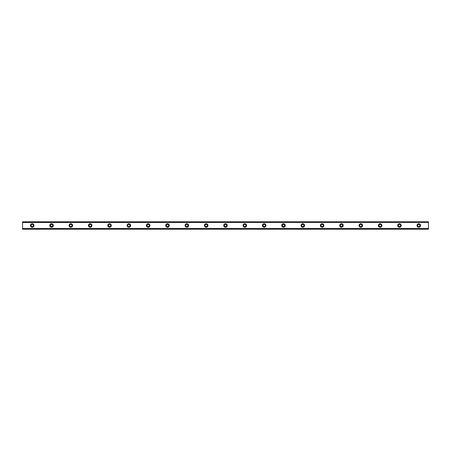 <?xml version="1.0" encoding="UTF-8"?>
<svg xmlns="http://www.w3.org/2000/svg" width="451" height="451" viewBox="0 0 451 451"><rect width="100%" height="100%" fill="white"/><g stroke="black" fill="none" stroke-linecap="round" stroke-linejoin="round"><path stroke-width="0.68" d="M32.213 226.627A1.127 1.127 0 0 1 31.085 225.5A1.127 1.127 0 0 1 32.213 224.373A1.127 1.127 0 0 1 33.34 225.5A1.127 1.127 0 0 1 32.213 226.627M418.787 226.627A1.127 1.127 0 0 1 417.66 225.5A1.127 1.127 0 0 1 418.787 224.373A1.127 1.127 0 0 1 419.915 225.5A1.127 1.127 0 0 1 418.787 226.627M399.456 226.627A1.127 1.127 0 0 1 398.329 225.5A1.127 1.127 0 0 1 399.456 224.373A1.127 1.127 0 0 1 400.584 225.5A1.127 1.127 0 0 1 399.456 226.627M380.131 226.627A1.127 1.127 0 0 1 379.003 225.5A1.127 1.127 0 0 1 380.131 224.373A1.127 1.127 0 0 1 381.258 225.5A1.127 1.127 0 0 1 380.131 226.627M360.8 226.627A1.127 1.127 0 0 1 359.672 225.5A1.127 1.127 0 0 1 360.8 224.373A1.127 1.127 0 0 1 361.928 225.5A1.127 1.127 0 0 1 360.8 226.627M341.469 226.627A1.127 1.127 0 0 1 340.342 225.5A1.127 1.127 0 0 1 341.469 224.373A1.127 1.127 0 0 1 342.597 225.5A1.127 1.127 0 0 1 341.469 226.627M322.144 226.627A1.127 1.127 0 0 1 321.016 225.5A1.127 1.127 0 0 1 322.144 224.373A1.127 1.127 0 0 1 323.271 225.5A1.127 1.127 0 0 1 322.144 226.627M302.813 226.627A1.127 1.127 0 0 1 301.685 225.5A1.127 1.127 0 0 1 302.813 224.373A1.127 1.127 0 0 1 303.94 225.5A1.127 1.127 0 0 1 302.813 226.627M283.487 226.627A1.127 1.127 0 0 1 282.36 225.5A1.127 1.127 0 0 1 283.487 224.373A1.127 1.127 0 0 1 284.615 225.5A1.127 1.127 0 0 1 283.487 226.627M264.156 226.627A1.127 1.127 0 0 1 263.029 225.5A1.127 1.127 0 0 1 264.156 224.373A1.127 1.127 0 0 1 265.284 225.5A1.127 1.127 0 0 1 264.156 226.627M244.831 226.627A1.127 1.127 0 0 1 243.703 225.5A1.127 1.127 0 0 1 244.831 224.373A1.127 1.127 0 0 1 245.958 225.5A1.127 1.127 0 0 1 244.831 226.627M225.5 226.627A1.127 1.127 0 0 1 224.373 225.5A1.127 1.127 0 0 1 225.5 224.373A1.127 1.127 0 0 1 226.627 225.5A1.127 1.127 0 0 1 225.5 226.627M206.169 226.627A1.127 1.127 0 0 1 205.042 225.5A1.127 1.127 0 0 1 206.169 224.373A1.127 1.127 0 0 1 207.297 225.5A1.127 1.127 0 0 1 206.169 226.627M186.844 226.627A1.127 1.127 0 0 1 185.716 225.5A1.127 1.127 0 0 1 186.844 224.373A1.127 1.127 0 0 1 187.971 225.5A1.127 1.127 0 0 1 186.844 226.627M167.513 226.627A1.127 1.127 0 0 1 166.385 225.5A1.127 1.127 0 0 1 167.513 224.373A1.127 1.127 0 0 1 168.64 225.5A1.127 1.127 0 0 1 167.513 226.627M148.187 226.627A1.127 1.127 0 0 1 147.06 225.5A1.127 1.127 0 0 1 148.187 224.373A1.127 1.127 0 0 1 149.315 225.5A1.127 1.127 0 0 1 148.187 226.627M128.856 226.627A1.127 1.127 0 0 1 127.729 225.5A1.127 1.127 0 0 1 128.856 224.373A1.127 1.127 0 0 1 129.984 225.5A1.127 1.127 0 0 1 128.856 226.627M109.531 226.627A1.127 1.127 0 0 1 108.403 225.5A1.127 1.127 0 0 1 109.531 224.373A1.127 1.127 0 0 1 110.658 225.5A1.127 1.127 0 0 1 109.531 226.627M90.2 226.627A1.127 1.127 0 0 1 89.072 225.5A1.127 1.127 0 0 1 90.2 224.373A1.127 1.127 0 0 1 91.328 225.5A1.127 1.127 0 0 1 90.2 226.627M70.869 226.627A1.127 1.127 0 0 1 69.742 225.5A1.127 1.127 0 0 1 70.869 224.373A1.127 1.127 0 0 1 71.997 225.5A1.127 1.127 0 0 1 70.869 226.627M51.544 226.627A1.127 1.127 0 0 1 50.416 225.5A1.127 1.127 0 0 1 51.544 224.373A1.127 1.127 0 0 1 52.671 225.5A1.127 1.127 0 0 1 51.544 226.627M32.213 223.73A1.77 1.77 0 0 0 30.442 225.5A1.77 1.77 0 0 0 32.213 227.27A1.77 1.77 0 0 0 33.988 225.5A1.77 1.77 0 0 0 32.213 223.73M418.787 223.73A1.77 1.77 0 0 0 417.012 225.5A1.77 1.77 0 0 0 418.787 227.27A1.77 1.77 0 0 0 420.558 225.5A1.77 1.77 0 0 0 418.787 223.73M399.456 223.73A1.77 1.77 0 0 0 397.686 225.5A1.77 1.77 0 0 0 399.456 227.27A1.77 1.77 0 0 0 401.227 225.5A1.77 1.77 0 0 0 399.456 223.73M380.131 223.73A1.77 1.77 0 0 0 378.355 225.5A1.77 1.77 0 0 0 380.131 227.27A1.77 1.77 0 0 0 381.901 225.5A1.77 1.77 0 0 0 380.131 223.73M360.8 223.73A1.77 1.77 0 0 0 359.03 225.5A1.77 1.77 0 0 0 360.8 227.27A1.77 1.77 0 0 0 362.57 225.5A1.77 1.77 0 0 0 360.8 223.73M341.469 223.73A1.77 1.77 0 0 0 339.699 225.5A1.77 1.77 0 0 0 341.469 227.27A1.77 1.77 0 0 0 343.245 225.5A1.77 1.77 0 0 0 341.469 223.73M322.144 223.73A1.77 1.77 0 0 0 320.373 225.5A1.77 1.77 0 0 0 322.144 227.27A1.77 1.77 0 0 0 323.914 225.5A1.77 1.77 0 0 0 322.144 223.73M302.813 223.73A1.77 1.77 0 0 0 301.042 225.5A1.77 1.77 0 0 0 302.813 227.27A1.77 1.77 0 0 0 304.588 225.5A1.77 1.77 0 0 0 302.813 223.73M283.487 223.73A1.77 1.77 0 0 0 281.712 225.5A1.77 1.77 0 0 0 283.487 227.27A1.77 1.77 0 0 0 285.257 225.5A1.77 1.77 0 0 0 283.487 223.73M264.156 223.73A1.77 1.77 0 0 0 262.386 225.5A1.77 1.77 0 0 0 264.156 227.27A1.77 1.77 0 0 0 265.927 225.5A1.77 1.77 0 0 0 264.156 223.73M244.831 223.73A1.77 1.77 0 0 0 243.055 225.5A1.77 1.77 0 0 0 244.831 227.27A1.77 1.77 0 0 0 246.601 225.5A1.77 1.77 0 0 0 244.831 223.73M225.5 223.73A1.77 1.77 0 0 0 223.73 225.5A1.77 1.77 0 0 0 225.5 227.27A1.77 1.77 0 0 0 227.27 225.5A1.77 1.77 0 0 0 225.5 223.73M206.169 223.73A1.77 1.77 0 0 0 204.399 225.5A1.77 1.77 0 0 0 206.169 227.27A1.77 1.77 0 0 0 207.945 225.5A1.77 1.77 0 0 0 206.169 223.73M186.844 223.73A1.77 1.77 0 0 0 185.073 225.5A1.77 1.77 0 0 0 186.844 227.27A1.77 1.77 0 0 0 188.614 225.5A1.77 1.77 0 0 0 186.844 223.73M167.513 223.73A1.77 1.77 0 0 0 165.742 225.5A1.77 1.77 0 0 0 167.513 227.27A1.77 1.77 0 0 0 169.288 225.5A1.77 1.77 0 0 0 167.513 223.73M148.187 223.73A1.77 1.77 0 0 0 146.412 225.5A1.77 1.77 0 0 0 148.187 227.27A1.77 1.77 0 0 0 149.957 225.5A1.77 1.77 0 0 0 148.187 223.73M128.856 223.73A1.77 1.77 0 0 0 127.086 225.5A1.77 1.77 0 0 0 128.856 227.27A1.77 1.77 0 0 0 130.627 225.5A1.77 1.77 0 0 0 128.856 223.73M109.531 223.73A1.77 1.77 0 0 0 107.755 225.5A1.77 1.77 0 0 0 109.531 227.27A1.77 1.77 0 0 0 111.301 225.5A1.77 1.77 0 0 0 109.531 223.73M90.2 223.73A1.77 1.77 0 0 0 88.43 225.5A1.77 1.77 0 0 0 90.2 227.27A1.77 1.77 0 0 0 91.97 225.5A1.77 1.77 0 0 0 90.2 223.73M70.869 223.73A1.77 1.77 0 0 0 69.099 225.5A1.77 1.77 0 0 0 70.869 227.27A1.77 1.77 0 0 0 72.645 225.5A1.77 1.77 0 0 0 70.869 223.73M51.544 223.73A1.77 1.77 0 0 0 49.773 225.5A1.77 1.77 0 0 0 51.544 227.27A1.77 1.77 0 0 0 53.314 225.5A1.77 1.77 0 0 0 51.544 223.73M22.55 221.796L428.45 221.796L22.55 221.796L428.45 221.796L22.55 221.796L22.55 229.204L428.45 229.204L22.55 229.125M22.55 228.601L428.45 228.601L428.45 229.125M428.45 229.204L22.55 229.204L428.45 229.204M22.55 221.875L428.45 221.796M428.45 221.875L428.45 222.399L22.55 222.399M22.55 222.495L428.45 222.399M428.45 222.495L428.45 228.505L22.55 228.505"/></g></svg>
